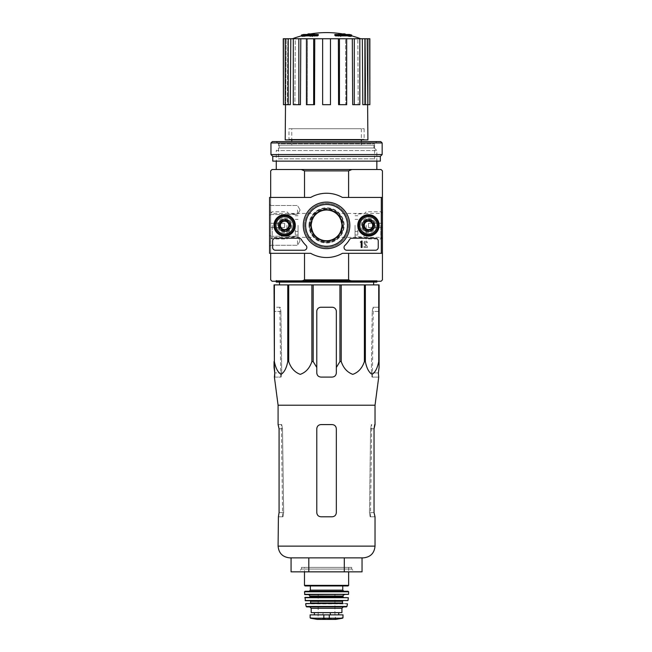 <?xml version="1.0" encoding="UTF-8"?>
<svg xmlns="http://www.w3.org/2000/svg" width="652" height="652" viewBox="0 0 652 652"><rect width="100%" height="100%" fill="white"/><g stroke="black" fill="none" stroke-linecap="round" stroke-linejoin="round"><path stroke-width="0.49" stroke-dasharray="3.26 2.44" d="M278.086 405.218L375.03 405.218M378.722 377.092L378.364 372.903L371.379 372.903L372.219 311.436L371.379 372.903L372.031 377.092L371.379 372.903L378.364 372.903M274.696 377.092L281.085 377.092L281.737 372.903L280.898 311.436L281.737 372.903L281.085 377.092L274.394 377.092M379.089 361.575L379.089 284.891L274.036 284.891L274.378 361.575C275.674 368.16 277.907 372.414 281.085 374.354C284.264 372.349 286.489 368.087 287.76 361.575L288.714 361.575C290.947 368.16 294.818 372.414 300.327 374.354C305.829 372.349 309.676 368.087 311.876 361.575L313.18 361.575L316.782 367.475L316.782 311.436A4.189 4.189 0 0 1 320.971 307.247C318.437 307.483 317.035 308.885 316.782 311.436L316.782 372.903C317.035 375.454 318.437 376.856 320.971 377.092C318.429 376.848 317.035 375.446 316.782 372.903C317.035 375.462 318.437 376.856 320.971 377.092L332.145 377.092C334.68 376.856 336.082 375.462 336.334 372.903C336.09 375.446 334.688 376.848 332.145 377.092C334.688 376.856 336.082 375.454 336.334 372.903L336.334 311.436C336.082 308.885 334.688 307.491 332.145 307.247A4.189 4.189 0 0 1 336.334 311.436L336.334 367.475L339.937 361.575L341.24 361.575C343.474 368.16 347.345 372.414 352.854 374.354C358.355 372.349 362.202 368.087 364.403 361.575L365.356 361.575C366.652 368.16 368.885 372.414 372.064 374.354C375.242 372.349 377.467 368.087 378.739 361.575L379.089 311.436L372.219 311.436L372.977 307.247L372.219 311.436L379.089 311.436M379.089 307.247L372.977 307.247L379.089 307.247M280.14 307.247L274.036 307.247L274.036 311.436L274.036 307.247L280.14 307.247L280.898 311.436L280.14 307.247M279.504 284.891L373.612 284.891L279.504 284.891M316.782 367.475L316.782 311.436C317.035 308.885 318.429 307.491 320.971 307.247L332.145 307.247C334.68 307.483 336.082 308.885 336.334 311.436L336.334 367.475M320.971 307.247L332.145 307.247L320.971 307.247M274.378 284.891L274.378 361.575M287.76 284.891L287.76 361.575M288.714 284.891L288.714 361.575M311.876 284.891L311.876 361.575M313.18 284.891L313.18 361.575M339.937 284.891L339.937 361.575M341.24 284.891L341.24 361.575M364.403 284.891L364.403 361.575M365.356 284.891L365.356 361.575M378.739 284.891L378.739 361.575M275.568 281.265L377.549 281.265L275.568 281.265L276.269 280.564L376.848 280.564L276.269 280.564L276.269 281.265M311.191 225.38A15.363 15.363 0 0 1 334.24 212.079A15.363 15.363 0 0 1 334.24 238.689A15.363 15.363 0 0 1 311.191 225.38C312.773 218.021 314.68 214.027 316.921 213.416C314.68 214.035 312.773 218.029 311.191 225.38A15.363 15.363 0 0 1 334.24 212.079A15.363 15.363 0 0 1 334.24 238.689A15.363 15.363 0 0 1 311.191 225.38C312.773 232.756 314.688 236.741 316.921 237.352C314.68 236.733 312.773 232.748 311.191 225.38A15.363 15.363 0 0 1 334.24 212.079A15.363 15.363 0 0 1 334.24 238.689A15.363 15.363 0 0 1 311.191 225.38M341.925 225.38C340.344 232.748 338.437 236.733 336.196 237.352C338.429 236.733 340.336 232.756 341.925 225.429C340.352 218.037 338.445 214.027 336.196 213.416C338.437 214.027 340.344 218.021 341.925 225.38M301.411 35.053L305.323 35.053A96.309 94.842 90 0 0 301.835 35.819A93.815 54.475 -90 0 1 303.685 35.738A95.885 94.434 -90 0 1 308.983 34.76A96.716 16.797 90 0 1 309.904 33.839M301.411 35.884L305.323 35.884L305.323 35.053M307.394 35.322L307.394 34.483L303.645 34.483L303.645 35.322L307.394 35.322A96.349 16.732 -90 0 1 308.086 34.752L308.086 34.36M318.29 35.322L303.645 35.322A97.792 97.792 0 0 1 307.459 34.483M305.323 35.884A96.309 94.842 90 0 0 301.835 36.659A93.815 54.475 -90 0 1 303.685 36.577A95.885 94.434 -90 0 1 308.983 35.599A96.716 16.797 90 0 1 309.904 34.678L309.904 34.026M309.904 34.678A95.714 55.583 90 0 0 308.086 34.752M308.983 35.599L308.983 34.76M303.685 36.577L303.685 35.738M301.835 36.659L301.835 35.819M345.723 35.322L349.472 35.322L349.472 34.483L345.723 34.483L345.723 35.322A96.349 16.732 90 0 0 345.03 34.752A95.714 55.583 -90 0 0 343.213 34.678A96.716 16.797 -90 0 1 344.134 35.599A95.885 94.434 90 0 1 349.431 36.577A93.815 54.475 90 0 1 351.281 36.659A96.309 94.842 -90 0 0 347.793 35.884L347.793 35.053L351.705 35.053M347.793 35.884L351.705 35.884M351.281 36.659L351.281 35.819A96.309 94.842 -90 0 0 347.793 35.053M349.431 36.577L349.431 35.738A93.815 54.475 90 0 1 351.281 35.819M344.134 35.599L344.134 34.76A95.885 94.434 90 0 1 349.431 35.738M343.213 34.678L343.213 34.026M343.213 33.839A96.716 16.797 -90 0 1 344.134 34.76M345.658 34.483A97.792 97.792 0 0 1 349.472 35.322L334.826 35.322M340.809 35.159A96.292 96.292 0 0 0 338.575 34.849L338.575 36.365A94.793 94.793 0 0 1 340.809 36.675L340.809 34.32A96.292 96.292 0 0 0 338.575 34.01L338.575 35.526A94.793 94.793 0 0 1 340.809 35.836L340.809 34.32M338.575 34.849L338.575 34.01M340.809 36.675L340.809 35.836M338.575 36.365L338.575 35.526M314.541 34.849A96.292 96.292 0 0 0 312.308 35.159L312.308 35.615A95.844 95.844 0 0 0 309.936 35.999L309.936 36.488A95.363 95.363 0 0 1 312.308 36.096L312.308 36.675A94.793 94.793 0 0 1 314.541 36.365L314.541 35.787A95.363 95.363 0 0 1 316.921 35.518L316.921 35.037A95.844 95.844 0 0 0 314.541 35.306L314.541 34.01A96.292 96.292 0 0 0 312.308 34.32L312.308 34.776A95.844 95.844 0 0 0 309.936 35.159L309.936 35.648A95.363 95.363 0 0 1 312.308 35.257L312.308 35.836A94.793 94.793 0 0 1 314.541 35.526L314.541 34.947A95.363 95.363 0 0 1 316.921 34.678L316.921 34.197A95.844 95.844 0 0 0 314.541 34.466L314.541 34.01M312.308 35.159L312.308 34.32M314.541 35.306L314.541 34.466M316.921 35.037L316.921 34.197M316.921 35.518L316.921 34.678M314.541 35.787L314.541 34.947M314.541 36.365L314.541 35.526M312.308 36.675L312.308 35.836M312.308 36.096L312.308 35.257M309.936 36.488L309.936 35.648M309.936 35.999L309.936 35.159M312.308 35.615L312.308 34.776M291.77 145.2L361.347 145.2L291.77 145.2L291.77 141.565M291.77 128.713L361.347 128.713L291.77 128.713L291.77 139.887M361.2 225.38A7.262 7.262 0 0 1 372.096 219.088A7.262 7.262 0 0 1 372.096 231.672A7.262 7.262 0 0 1 361.2 225.38A7.262 7.262 0 0 1 372.096 219.088A7.262 7.262 0 0 1 372.096 231.672A7.262 7.262 0 0 1 361.2 225.38M277.385 225.38A7.262 7.262 0 0 1 288.282 219.088A7.262 7.262 0 0 1 288.282 231.672A7.262 7.262 0 0 1 277.385 225.38A7.262 7.262 0 0 1 288.282 219.088A7.262 7.262 0 0 1 288.282 231.672A7.262 7.262 0 0 1 277.385 225.38M351.86 169.504L301.257 169.504L304.517 170.897L348.6 170.897L351.86 169.504L381.045 169.504L382.439 170.897L382.439 253.326L348.6 253.326L382.439 253.326L382.439 279.863L381.045 281.265L351.86 281.265L348.6 279.863L348.6 253.326L381.322 253.326L381.322 197.442L342.422 197.442A32.127 32.127 0 0 0 310.694 197.442L269.561 197.442L269.561 253.326L310.694 253.326A32.127 32.127 0 0 0 342.422 253.326L381.322 253.326L381.322 197.442L342.422 197.442A32.127 32.127 0 0 0 310.694 197.442L269.561 197.442L269.561 253.326L310.694 253.326A32.127 32.127 0 0 0 342.422 253.326L381.322 253.326L342.422 253.326A32.127 32.127 0 0 1 310.694 253.326L269.561 253.326L269.561 197.442L310.694 197.442A32.127 32.127 0 0 1 342.422 197.442L381.322 197.442L381.322 253.326M348.6 170.897L348.6 197.442L381.322 197.442M270.678 197.442L304.517 197.442L270.678 197.442L270.678 253.326L304.517 253.326L270.678 253.326L270.678 197.442L304.517 197.442L270.678 197.442L270.678 170.897L272.08 169.504L301.257 169.504M351.86 281.265L272.08 281.265L270.678 279.863L270.678 253.326L304.517 253.326L270.678 253.326M348.6 279.863L304.517 279.863L301.257 281.265M304.484 225.38A22.07 22.07 0 0 1 337.597 206.268A22.07 22.07 0 0 1 337.597 244.5A22.07 22.07 0 0 1 304.484 225.38A22.07 22.07 0 0 1 337.597 206.268A22.07 22.07 0 0 1 337.597 244.5A22.07 22.07 0 0 1 304.484 225.38M304.517 279.863L304.517 253.326M304.517 170.897L304.517 197.442M382.439 197.442L348.6 197.442M382.439 225.38L382.439 238.974L382.439 225.38M270.678 225.38L270.678 238.974L270.678 225.38M276.269 169.504L376.848 169.504L276.269 169.504M382.439 253.326L348.6 253.326M280.124 225.38A4.531 4.531 0 0 1 286.913 221.46A4.531 4.531 0 0 1 286.913 229.308A4.531 4.531 0 0 1 280.124 225.38A4.531 4.531 0 0 1 286.913 221.46A4.531 4.531 0 0 1 286.913 229.308A4.531 4.531 0 0 1 280.124 225.38A4.531 4.531 0 0 1 286.913 221.46A4.531 4.531 0 0 1 286.913 229.308A4.531 4.531 0 0 1 280.124 225.38A4.531 4.531 0 0 1 284.647 220.857A4.531 4.531 0 0 1 289.178 225.38A4.531 4.531 0 0 1 284.647 229.911A4.531 4.531 0 0 1 280.124 225.38M363.938 225.38A4.531 4.531 0 0 1 370.735 221.46A4.531 4.531 0 0 1 370.735 229.308A4.531 4.531 0 0 1 363.938 225.38A4.531 4.531 0 0 1 370.735 221.46A4.531 4.531 0 0 1 370.735 229.308A4.531 4.531 0 0 1 363.938 225.38A4.531 4.531 0 0 1 370.735 221.46A4.531 4.531 0 0 1 370.735 229.308A4.531 4.531 0 0 1 363.938 225.38A4.531 4.531 0 0 1 368.47 220.857A4.531 4.531 0 0 1 373.001 225.38A4.531 4.531 0 0 1 368.47 229.911A4.531 4.531 0 0 1 363.938 225.38M309.513 225.38A17.042 17.042 0 0 1 335.079 210.62A17.042 17.042 0 0 1 335.079 240.14A17.042 17.042 0 0 1 309.513 225.38A17.042 17.042 0 0 1 335.079 210.62A17.042 17.042 0 0 1 335.079 240.14A17.042 17.042 0 0 1 309.513 225.38A17.042 17.042 0 0 1 335.079 210.62A17.042 17.042 0 0 1 335.079 240.14A17.042 17.042 0 0 1 309.513 225.38A17.042 17.042 0 0 1 335.079 210.62A17.042 17.042 0 0 1 335.079 240.14A17.042 17.042 0 0 1 309.513 225.38A17.042 17.042 0 0 1 335.079 210.62A17.042 17.042 0 0 1 335.079 240.14A17.042 17.042 0 0 1 309.513 225.38M278.836 147.988L374.281 147.988L278.836 147.988L276.269 150.563L376.848 150.563L276.269 150.563L276.269 161.125L376.848 161.125L276.269 161.125L278.534 158.852L374.582 158.852L278.534 158.852L278.534 143.831L374.582 143.831L278.534 143.831L276.269 141.565L376.848 141.565L276.269 141.565M279.203 145.2L373.914 145.2L279.203 145.2L279.203 147.988L373.914 147.988L279.203 147.988M326.562 38.745L292.438 38.745L326.562 38.745M346.677 38.745L338.38 38.745L338.584 104.687L345.813 104.687L345.601 38.745L345.813 104.687L346.677 104.687L346.677 38.745L352.308 38.745L352.691 104.687L358.225 104.687L352.691 104.687L354.289 104.687L354.289 38.745L352.308 38.745M354.289 104.687L359.822 104.687L358.225 104.687L357.834 38.745L358.225 104.687L359.822 104.687L359.822 38.745L362.316 38.745L362.822 104.687L365.813 104.687L362.822 104.687L364.908 104.687L364.908 38.745L362.316 38.745M369.863 38.745L364.908 38.745M359.822 38.745L354.289 38.745M330.474 38.745L322.65 38.745L322.65 104.687L330.474 104.687L330.474 38.745L330.474 104.687L330.474 38.745L338.38 38.745M314.745 38.745L306.44 38.745L307.516 38.745L307.304 104.687L314.533 104.687L314.745 38.745L322.65 38.745L322.65 104.687L322.65 38.745M300.808 38.745L293.294 38.745L295.283 38.745L294.891 104.687L300.425 104.687L300.808 38.745L307.516 38.745L306.44 38.745L307.516 38.745L307.304 104.687L306.44 104.687L306.44 38.745M290.8 38.745L285.217 38.745L287.809 38.745L287.304 104.687L290.295 104.687L290.8 38.745L295.283 38.745L293.294 38.745L295.283 38.745L294.891 104.687L293.294 104.687L293.294 38.745M288.208 38.745L288.208 104.687L290.295 104.687L287.304 104.687L287.809 38.745L283.253 38.745M285.209 139.887L367.907 139.887M288.208 104.687L285.217 104.687L287.304 104.687L285.217 104.687L285.69 104.687L286.236 38.745L285.69 104.687L283.433 104.687L283.433 38.745M298.828 104.687L293.294 104.687L298.828 104.687L298.828 38.745M313.669 104.687L306.44 104.687L313.669 104.687L313.669 38.745M330.474 104.687L322.65 104.687L330.474 104.687M339.447 104.687L346.677 104.687L338.584 104.687L339.447 104.687L339.447 38.745M365.813 104.687L365.307 38.745L365.813 104.687L367.899 104.687L365.813 104.687M366.88 38.745L367.614 104.687L366.88 38.745M288.42 139.887L364.696 139.887L288.42 139.887L288.983 139.332L364.134 139.332L288.983 139.332L288.983 128.713L364.134 128.713L288.983 128.713M369.863 104.687L369.692 38.745M369.692 104.687L367.435 104.687L367.899 104.687L367.899 38.745M285.217 104.687L285.217 38.745M367.899 104.687L364.908 104.687M380.817 225.38L380.817 238.974L380.817 225.38M272.3 225.38L272.3 238.974L272.3 225.38M279.472 282.104L373.645 282.104L279.472 282.104M276.269 282.104L376.848 282.104M298.616 571.837L354.501 571.837L298.616 571.837L301.411 569.041L351.705 569.041L301.411 569.041L301.411 567.403L351.705 567.403L301.411 567.403M362.047 571.837L291.069 571.837M291.069 557.867L308.812 557.867L291.069 557.867M308.812 571.837L308.812 557.867L344.305 557.867L308.812 557.867M344.305 571.837L344.305 557.867L362.047 557.867L344.305 557.867M289.822 557.867L363.303 557.867M378.429 377.092L372.031 377.092L378.429 377.092M336.334 428.788L336.334 512.602C336.082 515.153 334.68 516.555 332.145 516.791L320.971 516.791C318.437 516.555 317.035 515.161 316.782 512.602L316.782 428.788C317.035 426.229 318.429 424.835 320.971 424.591L332.145 424.591C334.68 424.835 336.082 426.229 336.334 428.788L336.334 512.602C336.082 515.153 334.688 516.555 332.145 516.791C334.68 516.555 336.082 515.161 336.334 512.602L336.334 428.788C336.082 426.229 334.688 424.835 332.145 424.591L320.971 424.591C318.437 424.835 317.035 426.229 316.782 428.788C317.035 426.229 318.429 424.835 320.971 424.591L332.145 424.591C334.68 424.835 336.082 426.229 336.334 428.788M320.971 516.791L332.145 516.791L320.971 516.791C318.437 516.555 317.035 515.153 316.782 512.602C317.035 515.153 318.437 516.555 320.971 516.791M278.086 424.591L281.721 424.591L282.503 428.788L283.653 512.602L282.503 428.788L281.721 424.591L278.404 424.591L279.08 428.788L279.08 512.602L283.653 512.602L282.968 516.791L278.086 516.791M279.08 512.602L283.653 512.602L282.968 516.791L278.404 516.791M375.03 516.791L370.149 516.791L369.464 512.602L370.149 516.791L374.713 516.791L374.036 512.602L369.464 512.602L370.613 428.788L371.395 424.591L370.613 428.788L369.464 512.602L374.036 512.602L374.036 428.788L370.613 428.788L374.036 428.788M316.782 428.788L316.782 512.602L316.782 428.788M269.561 210.017L269.561 215.608L269.561 210.017M269.561 240.751L269.561 246.342L269.561 240.751M310.637 225.38A15.925 15.925 0 0 0 334.525 239.178A15.925 15.925 0 0 0 334.525 211.59A15.925 15.925 0 0 0 310.637 225.38A15.925 15.925 0 0 0 334.525 239.178A15.925 15.925 0 0 0 334.525 211.59A15.925 15.925 0 0 0 310.637 225.38M362.072 225.38A6.398 6.398 0 0 0 371.664 230.922A6.398 6.398 0 0 0 371.664 219.846A6.398 6.398 0 0 0 362.072 225.38A6.398 6.398 0 0 1 371.664 219.846A6.398 6.398 0 0 1 371.664 230.922A6.398 6.398 0 0 1 362.072 225.38M278.249 225.38A6.398 6.398 0 0 0 287.85 230.922A6.398 6.398 0 0 0 287.85 219.846A6.398 6.398 0 0 0 278.249 225.38A6.398 6.398 0 0 1 287.85 219.846A6.398 6.398 0 0 1 287.85 230.922A6.398 6.398 0 0 1 278.249 225.38M378.25 241.028L378.25 247.458L378.25 241.028A2.795 2.795 0 0 0 375.454 238.233L351.893 238.233L375.454 238.233A2.795 2.795 0 0 1 378.25 241.028A2.795 2.795 0 0 0 375.454 238.233L351.893 238.233A2.795 2.795 0 0 0 349.488 239.61A27.938 27.938 0 0 1 344.884 245.445A27.938 27.938 0 0 0 349.488 239.61A2.795 2.795 0 0 1 351.893 238.233A2.795 2.795 0 0 0 349.488 239.61A27.938 27.938 0 0 1 344.884 245.445A2.795 2.795 0 0 0 346.831 250.246L375.454 250.246L346.831 250.246A2.795 2.795 0 0 1 344.884 245.445A2.795 2.795 0 0 0 346.831 250.246L375.454 250.246A2.795 2.795 0 0 0 378.25 247.458A2.795 2.795 0 0 1 375.454 250.246A2.795 2.795 0 0 0 378.25 247.458L378.25 241.028M304.052 250.246L275.429 250.246L304.052 250.246A2.795 2.795 0 0 0 306 245.445A27.938 27.938 0 0 1 301.395 239.61A27.938 27.938 0 0 0 306 245.445A2.795 2.795 0 0 1 304.052 250.246A2.795 2.795 0 0 0 306 245.445A27.938 27.938 0 0 1 301.395 239.61A2.795 2.795 0 0 0 298.991 238.233L275.429 238.233L298.991 238.233A2.795 2.795 0 0 1 301.395 239.61A2.795 2.795 0 0 0 298.991 238.233L275.429 238.233A2.795 2.795 0 0 0 272.634 241.028L272.634 247.458L272.634 241.028A2.795 2.795 0 0 1 275.429 238.233A2.795 2.795 0 0 0 272.634 241.028L272.634 247.458A2.795 2.795 0 0 0 275.429 250.246A2.795 2.795 0 0 1 272.634 247.458A2.795 2.795 0 0 0 275.429 250.246L304.052 250.246M303.286 225.38A23.276 23.276 0 0 0 338.201 245.543A23.276 23.276 0 0 0 338.201 205.225A23.276 23.276 0 0 0 303.286 225.38A23.276 23.276 0 0 0 338.201 245.543A23.276 23.276 0 0 0 338.201 205.225A23.276 23.276 0 0 0 303.286 225.38M357.793 225.38A10.676 10.676 0 0 0 373.808 234.63A10.676 10.676 0 0 0 373.808 216.138A10.676 10.676 0 0 0 357.793 225.38M273.97 225.38A10.676 10.676 0 0 0 289.985 234.63A10.676 10.676 0 0 0 289.985 216.138A10.676 10.676 0 0 0 273.97 225.38M274.313 225.38A10.334 10.334 0 0 0 289.822 234.337A10.334 10.334 0 0 0 289.822 216.431A10.334 10.334 0 0 0 274.313 225.38M278.64 225.38A6.007 6.007 0 0 0 287.654 230.588A6.007 6.007 0 0 0 287.654 220.18A6.007 6.007 0 0 0 278.64 225.38A6.007 6.007 0 0 1 287.654 220.18A6.007 6.007 0 0 1 287.654 230.588A6.007 6.007 0 0 1 278.64 225.38M358.127 225.38A10.334 10.334 0 0 0 373.637 234.337A10.334 10.334 0 0 0 373.637 216.431A10.334 10.334 0 0 0 358.127 225.38M362.463 225.38A6.007 6.007 0 0 0 371.469 230.588A6.007 6.007 0 0 0 371.469 220.18A6.007 6.007 0 0 0 362.463 225.38A6.007 6.007 0 0 1 371.469 220.18A6.007 6.007 0 0 1 371.469 230.588A6.007 6.007 0 0 1 362.463 225.38M305.674 225.38A20.888 20.888 0 0 0 337.002 243.473A20.888 20.888 0 0 0 337.002 207.295A20.888 20.888 0 0 0 305.674 225.38A20.888 20.888 0 0 0 337.002 243.473A20.888 20.888 0 0 0 337.002 207.295A20.888 20.888 0 0 0 305.674 225.38A20.888 20.888 0 0 1 337.002 207.295A20.888 20.888 0 0 1 337.002 243.473A20.888 20.888 0 0 1 305.674 225.38M367.394 247.458L367.394 246.619L367.394 247.458L363.995 247.458L367.394 247.458M363.995 246.619L363.995 247.458L363.995 246.619L366.375 246.619L363.995 246.619M364.223 243.546L366.375 246.619L364.223 243.546A1.679 1.679 0 0 1 365.242 241.085A1.679 1.679 0 0 1 367.353 242.707A1.679 1.679 0 0 0 365.242 241.085A1.679 1.679 0 0 0 364.223 243.546M366.514 242.707L367.353 242.707L366.514 242.707A0.839 0.839 0 0 0 365.47 241.892A0.839 0.839 0 0 0 364.933 243.098L367.394 246.619L364.933 243.098A0.839 0.839 0 0 1 365.47 241.892A0.839 0.839 0 0 1 366.514 242.707M297.499 240.751L297.499 245.282L297.499 240.751M270.621 240.751L270.621 245.282L270.621 240.751M297.499 210.017L297.499 214.549L297.499 210.017M270.621 210.017L270.621 214.549L270.621 210.017M364.281 227.801L368.47 230.221L372.659 227.801L372.659 222.968L368.47 220.547L364.281 222.968L364.281 227.801A4.841 4.841 0 0 0 372.659 227.801A4.841 4.841 0 0 0 368.47 220.547A4.841 4.841 0 0 0 364.281 227.801L364.281 222.968L368.47 220.547L372.659 222.968L372.659 227.801L370.564 229.015A4.189 4.189 0 0 0 370.564 221.753A4.189 4.189 0 0 0 364.281 225.38A4.189 4.189 0 0 0 366.375 229.015L364.281 227.801M359.806 225.38A8.663 8.663 0 0 0 372.797 232.886A8.663 8.663 0 0 0 372.797 217.882A8.663 8.663 0 0 0 359.806 225.38M358.69 225.38A9.78 9.78 0 0 0 373.36 233.856A9.78 9.78 0 0 0 373.36 216.912A9.78 9.78 0 0 0 358.69 225.38A9.78 9.78 0 0 0 373.36 233.856A9.78 9.78 0 0 0 373.36 216.912A9.78 9.78 0 0 0 358.69 225.38A9.78 9.78 0 0 1 373.36 216.912A9.78 9.78 0 0 1 373.36 233.856A9.78 9.78 0 0 1 358.69 225.38M358.967 225.38A9.503 9.503 0 0 0 373.221 233.612A9.503 9.503 0 0 0 373.221 217.157A9.503 9.503 0 0 0 358.967 225.38A9.503 9.503 0 0 1 373.221 217.157A9.503 9.503 0 0 1 373.221 233.612A9.503 9.503 0 0 1 358.967 225.38M362.74 225.38A5.729 5.729 0 0 0 371.33 230.343A5.729 5.729 0 0 0 371.33 220.425A5.729 5.729 0 0 0 362.74 225.38A5.729 5.729 0 0 1 371.33 220.425A5.729 5.729 0 0 1 371.33 230.343A5.729 5.729 0 0 1 362.74 225.38M362.879 225.38A5.591 5.591 0 0 0 371.265 230.221A5.591 5.591 0 0 0 371.265 220.547A5.591 5.591 0 0 0 362.879 225.38A5.591 5.591 0 0 0 371.265 230.221A5.591 5.591 0 0 0 371.265 220.547A5.591 5.591 0 0 0 362.879 225.38A5.591 5.591 0 0 1 371.265 220.547A5.591 5.591 0 0 1 371.265 230.221A5.591 5.591 0 0 1 362.879 225.38A5.591 5.591 0 0 1 371.265 220.547A5.591 5.591 0 0 1 371.265 230.221A5.591 5.591 0 0 1 362.879 225.38M364.077 225.38A4.385 4.385 0 0 0 370.662 229.186A4.385 4.385 0 0 0 370.662 221.582A4.385 4.385 0 0 0 364.077 225.38A4.385 4.385 0 0 1 370.662 221.582A4.385 4.385 0 0 1 370.662 229.186A4.385 4.385 0 0 1 364.077 225.38L364.044 236.839L364.044 225.38M366.375 229.015A4.189 4.189 0 0 0 370.564 229.015L368.47 230.221L366.375 229.015M280.458 227.801L284.647 230.221L288.844 227.801L288.844 222.968L284.647 220.547L280.458 222.968L280.458 227.801A4.841 4.841 0 0 0 288.844 227.801A4.841 4.841 0 0 0 284.647 220.547A4.841 4.841 0 0 0 280.458 227.801L280.458 222.968L284.647 220.547L288.844 222.968L288.844 227.801L286.741 229.015A4.189 4.189 0 0 0 286.741 221.753A4.189 4.189 0 0 0 280.458 225.38A4.189 4.189 0 0 0 282.552 229.015L280.458 227.801M275.992 225.38A8.663 8.663 0 0 0 288.983 232.886A8.663 8.663 0 0 0 288.983 217.882A8.663 8.663 0 0 0 275.992 225.38M274.867 225.38A9.78 9.78 0 0 0 289.537 233.856A9.78 9.78 0 0 0 289.537 216.912A9.78 9.78 0 0 0 274.867 225.38A9.78 9.78 0 0 0 289.537 233.856A9.78 9.78 0 0 0 289.537 216.912A9.78 9.78 0 0 0 274.867 225.38A9.78 9.78 0 0 1 289.537 216.912A9.78 9.78 0 0 1 289.537 233.856A9.78 9.78 0 0 1 274.867 225.38M275.152 225.38A9.503 9.503 0 0 0 289.398 233.612A9.503 9.503 0 0 0 289.398 217.157A9.503 9.503 0 0 0 275.152 225.38A9.503 9.503 0 0 1 289.398 217.157A9.503 9.503 0 0 1 289.398 233.612A9.503 9.503 0 0 1 275.152 225.38M278.926 225.38A5.729 5.729 0 0 0 287.516 230.343A5.729 5.729 0 0 0 287.516 220.425A5.729 5.729 0 0 0 278.926 225.38A5.729 5.729 0 0 1 287.516 220.425A5.729 5.729 0 0 1 287.516 230.343A5.729 5.729 0 0 1 278.926 225.38M279.064 225.38A5.591 5.591 0 0 0 287.442 230.221A5.591 5.591 0 0 0 287.442 220.547A5.591 5.591 0 0 0 279.064 225.38A5.591 5.591 0 0 0 287.442 230.221A5.591 5.591 0 0 0 287.442 220.547A5.591 5.591 0 0 0 279.064 225.38A5.591 5.591 0 0 1 287.442 220.547A5.591 5.591 0 0 1 287.442 230.221A5.591 5.591 0 0 1 279.064 225.38A5.591 5.591 0 0 1 287.442 220.547A5.591 5.591 0 0 1 287.442 230.221A5.591 5.591 0 0 1 279.064 225.38M280.262 225.38A4.385 4.385 0 0 0 286.839 229.186A4.385 4.385 0 0 0 286.839 221.582A4.385 4.385 0 0 0 280.262 225.38A4.385 4.385 0 0 1 286.839 221.582A4.385 4.385 0 0 1 286.839 229.186A4.385 4.385 0 0 1 280.262 225.38M282.552 229.015A4.189 4.189 0 0 0 286.741 229.015L284.647 230.221L282.552 229.015M304.623 225.38A21.932 21.932 0 0 1 337.524 206.391A21.932 21.932 0 0 1 337.524 244.378A21.932 21.932 0 0 1 304.623 225.38A21.932 21.932 0 0 1 337.524 206.391A21.932 21.932 0 0 1 337.524 244.378A21.932 21.932 0 0 1 304.623 225.38M361.2 241.028L362.039 241.028L362.039 247.458L361.2 247.458L361.2 242.12L360.369 242.145L360.784 241.729A0.416 0.416 0 0 0 361.2 241.305L361.2 241.028M272.357 141.565L380.76 141.565M270.955 142.959L382.162 142.959M270.955 154.557L382.162 154.557M272.772 156.374L380.344 156.374M272.772 161.125L380.344 161.125M270.678 227.483L270.678 223.286L270.678 227.483L284.647 227.483L284.647 223.286L270.678 223.286L284.647 223.286L284.647 227.483L270.678 227.483M286.937 225.38L286.937 238.974L286.937 225.38M289.072 225.38L289.072 236.839L289.072 225.38M298.062 225.38L298.062 236.839L298.062 225.38M295.266 225.38L295.266 235.022L295.266 225.38M382.439 223.286L382.439 227.483L382.439 223.286L368.47 223.286L368.47 227.483L382.439 227.483L368.47 227.483L368.47 223.286L382.439 223.286M366.179 225.38L366.179 238.974L366.179 225.38M355.055 225.38L355.055 236.839L355.055 225.38M357.85 225.38L357.85 235.022L357.85 225.38M310.148 617.786L323.832 618.569L342.626 618.202M310.148 614.86L342.976 614.86M322.593 612.627L338.738 612.627L322.593 612.627L322.593 614.86L338.738 614.86L322.593 614.86M311.191 612.627L341.925 612.627M304.484 567.403L348.633 567.403L304.484 567.403L304.484 571.837M305.046 585.944L310.352 585.944M305.046 591.25L348.07 591.25M304.834 594.608L348.282 594.608M308.681 594.608L344.443 594.608L308.681 594.608M309.513 597.403L348.054 597.403M305.38 600.753L347.736 600.753M310.075 600.753L343.042 600.753L310.075 600.753M347.206 603.548L343.042 603.548M306.709 606.898L346.408 606.898M309.798 606.898L343.319 606.898L309.798 606.898M318.176 594.322L334.941 594.322L318.176 594.322L318.176 614.999L334.941 614.999L318.176 614.999L317.752 619.025L335.364 619.025L317.263 619.392L335.853 619.392M280.898 311.436L274.036 311.436L280.898 311.436M281.737 372.903L274.761 372.903L281.737 372.903M310.075 225.38A16.487 16.487 0 0 1 334.802 211.109A16.487 16.487 0 0 1 334.802 239.659A16.487 16.487 0 0 1 310.075 225.38M308.958 225.38A17.604 17.604 0 0 1 335.356 210.14A17.604 17.604 0 0 1 335.356 240.629A17.604 17.604 0 0 1 308.958 225.38M278.086 546.131L375.03 546.131M282.503 428.788L279.08 428.788L282.503 428.788M323.832 618.569L323.832 614.86M329.284 618.569L329.284 614.86M304.484 585.382L348.633 585.382M310.352 590.133L342.765 590.133M304.492 591.812L348.633 591.812M304.557 594.339L348.559 594.339M310.075 596.001L343.042 596.001M310.075 596.841L343.042 596.841M304.786 597.705L348.331 597.705M305.103 600.508L348.013 600.508M310.637 601.307L342.487 601.307M310.637 602.986L342.487 602.986M305.633 603.874L347.483 603.874M306.163 606.458L346.954 606.458M311.191 608.3L341.925 608.3M330.523 614.86L330.523 612.627M330.067 614.86L330.067 612.627M323.05 614.86L323.05 612.627M310.491 618.202L312.21 618.202M376.848 281.265L376.848 280.564L377.549 281.265M361.347 128.713L361.347 139.887M361.347 141.565L361.347 145.2M374.281 147.988L376.848 150.563L376.848 161.125L374.582 158.852L374.582 143.831L376.848 141.565M373.914 145.2L373.914 147.988M364.134 128.713L364.134 139.332L364.696 139.887M336.204 237.352L380.817 237.352L382.439 238.974M336.204 213.416L380.817 213.416L382.439 211.794M316.921 213.416L272.3 213.416L270.678 211.794M316.921 237.352L272.3 237.352L270.678 238.974M280.743 377.092L279.806 307.247M372.373 377.092L373.311 307.247M282.609 516.791L281.379 424.591M370.507 516.791L371.738 424.591M351.705 567.403L351.705 569.041L354.501 571.837M300.116 240.751L297.499 236.22L270.621 236.22L269.561 235.16L270.621 236.22L297.499 236.22L300.116 240.751L297.499 245.282L270.621 245.282L269.561 246.342L270.621 245.282L297.499 245.282L300.116 240.751M300.116 210.017L297.499 205.486L270.621 205.486L269.561 204.426L270.621 205.486L297.499 205.486L300.116 210.017L297.499 214.549L270.621 214.549L269.561 215.608L270.621 214.549L297.499 214.549L300.116 210.017M270.678 237.352L272.3 238.974L286.937 238.974L289.072 236.839L298.062 236.839M270.678 213.416L272.3 211.794L286.937 211.794L289.072 213.929L298.062 213.929M295.266 235.022L298.062 235.022M295.266 215.747L298.062 215.747M295.266 231.387L298.062 231.387M295.266 219.374L298.062 219.374M382.439 213.416L380.817 211.794L366.179 211.794L364.044 213.929L355.055 213.929M382.439 237.352L380.817 238.974L366.179 238.974L364.044 236.839L355.055 236.839M357.85 215.747L355.055 215.747M357.85 235.022L355.055 235.022M357.85 219.374L355.055 219.374M357.85 231.387L355.055 231.387M348.633 567.403L348.633 571.837M334.941 594.322L334.941 614.999L335.78 619.4"/><path stroke-width="0.98" d="M274.378 284.891L274.378 361.575L274.036 284.891L379.089 284.891L379.089 367.475L378.364 372.903L378.722 377.092L375.03 405.218L278.086 405.218L278.086 424.591L279.08 428.788L279.08 512.602L278.404 516.791L279.08 512.602M379.089 361.575L378.739 361.575C377.443 368.16 375.21 372.414 372.031 374.354C368.853 372.349 366.628 368.087 365.356 361.575L364.403 361.575C362.17 368.16 358.298 372.414 352.789 374.354C347.288 372.349 343.441 368.087 341.24 361.575L339.937 361.575L336.334 367.475L336.334 372.903L336.334 311.436A4.189 4.189 0 0 0 332.145 307.247L320.971 307.247A4.189 4.189 0 0 0 316.782 311.436L316.782 372.903C317.027 375.446 318.429 376.848 320.971 377.092L332.145 377.092C334.688 376.848 336.09 375.446 336.334 372.903L336.334 367.475M313.18 284.891L313.18 361.575L316.782 367.475L316.782 372.903L316.782 367.475M313.18 361.575L311.876 361.575C309.643 368.16 305.772 372.414 300.262 374.354C294.769 372.349 290.914 368.087 288.714 361.575L287.76 361.575C286.464 368.16 284.231 372.414 281.053 374.354C277.874 372.349 275.649 368.087 274.378 361.575M274.036 367.475L274.036 361.575L274.761 372.903L274.036 367.475M274.696 377.092L274.761 372.903L274.394 377.092L278.086 405.218M378.364 372.903L379.089 367.475L379.089 311.436M311.876 284.891L311.876 361.575M339.937 284.891L339.937 361.575M341.24 284.891L341.24 361.575M288.714 284.891L288.714 361.575M287.76 284.891L287.76 361.575M378.739 284.891L378.739 361.575M365.356 284.891L365.356 361.575M364.403 284.891L364.403 361.575M317.565 35.053A97.784 31.834 90 0 1 318.29 34.483L318.29 35.322A97.784 31.834 90 0 0 317.565 35.884L317.565 35.053L301.411 35.053L301.411 35.884A97.792 97.792 0 0 0 292.438 38.745M317.565 35.884L301.411 35.884M318.29 34.483L303.645 34.483A97.792 97.792 0 0 0 301.411 35.053M308.086 34.36L308.086 33.912A96.349 16.732 -90 0 0 307.394 34.483M309.904 34.026L309.904 33.839A95.714 55.583 90 0 0 308.086 33.912M335.552 35.884L335.552 35.053A97.784 31.834 -90 0 0 334.826 34.483L334.826 35.322A97.784 31.834 -90 0 1 335.552 35.884L351.705 35.884L351.705 35.053L335.552 35.053M343.213 34.026L343.213 33.839A95.714 55.583 -90 0 1 345.03 33.912L345.03 34.36M345.723 34.483A96.349 16.732 90 0 0 345.03 33.912M351.705 35.053A97.792 97.792 0 0 0 349.472 34.483L334.826 34.483M291.77 139.887L291.77 141.565M348.6 253.326L348.6 279.863L304.517 279.863L304.517 253.326M381.322 253.326L382.439 253.326L382.439 197.442L381.322 197.442L381.322 253.326L342.422 253.326A32.127 32.127 0 0 1 310.694 253.326L269.561 253.326L269.561 197.442L310.694 197.442A32.127 32.127 0 0 1 342.422 197.442L381.322 197.442M382.439 197.442L382.439 170.897L381.045 169.504L351.86 169.504L348.6 170.897L348.6 197.442M348.6 170.897L304.517 170.897L304.517 197.442M348.6 279.863L351.86 281.265L301.257 281.265L304.517 279.863M270.678 253.326L270.678 279.863L272.08 281.265L301.257 281.265M351.86 281.265L381.045 281.265L382.439 279.863L382.439 253.326M351.86 169.504L272.08 169.504L270.678 170.897L270.678 197.442M304.517 170.897L301.257 169.504M276.269 161.125L276.269 169.504M338.38 38.745L339.447 38.745L339.447 104.687L338.584 104.687L338.38 38.745L314.745 38.745L314.533 104.687L313.669 104.687L313.669 38.745L314.745 38.745M339.447 38.745L369.863 38.745L369.863 104.687L369.692 38.745M283.433 38.745L283.433 104.687L283.253 38.745L290.8 38.745L290.295 104.687L288.208 104.687L288.208 38.745M293.294 38.745L298.828 38.745L298.828 104.687L293.294 104.687L293.294 38.745L290.8 38.745M298.828 38.745L300.808 38.745L300.425 104.687L298.828 104.687M313.669 104.687L306.44 104.687L306.44 38.745L300.808 38.745M306.44 38.745L313.669 38.745M367.614 104.687L367.907 139.887L285.209 139.887L285.503 104.687M364.908 38.745L364.908 104.687L362.822 104.687L362.316 38.745M354.289 38.745L354.289 104.687L352.691 104.687L352.308 38.745M364.908 104.687L369.692 104.687M367.899 104.687L367.899 38.745M354.289 104.687L359.822 104.687L359.822 38.745M339.447 104.687L346.677 104.687L346.677 38.745M330.474 38.745L330.474 104.687L322.65 104.687L322.65 38.745M283.433 104.687L285.217 104.687L285.217 38.745M285.217 104.687L288.208 104.687M279.504 284.891L279.472 282.104M376.848 281.265L376.848 282.104L276.269 282.104L276.269 280.564M291.069 557.867L291.069 571.837L362.047 571.837L362.047 557.867M308.812 571.837L308.812 557.867M344.305 571.837L344.305 557.867M375.03 405.218L375.03 424.591L374.036 428.788L374.036 512.602L375.03 516.791L375.03 546.131C374.338 553.255 370.426 557.167 363.303 557.867L289.822 557.867C282.691 557.167 278.779 553.255 278.086 546.131L278.404 516.791M336.334 428.788L336.334 512.602C336.082 515.153 334.68 516.555 332.145 516.791L320.971 516.791C318.429 516.555 317.035 515.153 316.782 512.602L316.782 428.788C317.035 426.229 318.437 424.835 320.971 424.591L332.145 424.591C334.688 424.835 336.082 426.229 336.334 428.788M374.036 428.788L374.713 424.591M273.97 225.38A10.676 10.676 0 0 1 289.985 216.138A10.676 10.676 0 0 1 289.985 234.63A10.676 10.676 0 0 1 273.97 225.38M357.793 225.38A10.676 10.676 0 0 1 373.808 216.138A10.676 10.676 0 0 1 373.808 234.63A10.676 10.676 0 0 1 357.793 225.38M303.286 225.38A23.276 23.276 0 0 1 338.201 205.225A23.276 23.276 0 0 1 338.201 245.543A23.276 23.276 0 0 1 303.286 225.38M375.454 238.233A2.795 2.795 0 0 1 378.25 241.028L378.25 247.458A2.795 2.795 0 0 1 375.454 250.246L346.831 250.246A2.795 2.795 0 0 1 344.884 245.445A27.938 27.938 0 0 0 349.488 239.61A2.795 2.795 0 0 1 351.893 238.233L375.454 238.233M298.991 238.233A2.795 2.795 0 0 1 301.395 239.61A27.938 27.938 0 0 0 306 245.445A2.795 2.795 0 0 1 304.052 250.246L275.429 250.246A2.795 2.795 0 0 1 272.634 247.458L272.634 241.028A2.795 2.795 0 0 1 275.429 238.233L298.991 238.233M274.313 225.38A10.334 10.334 0 0 1 289.822 216.431A10.334 10.334 0 0 1 289.822 234.337A10.334 10.334 0 0 1 274.313 225.38M358.127 225.38A10.334 10.334 0 0 1 373.637 216.431A10.334 10.334 0 0 1 373.637 234.337A10.334 10.334 0 0 1 358.127 225.38M305.674 225.38A20.888 20.888 0 0 1 337.002 207.295A20.888 20.888 0 0 1 337.002 243.473A20.888 20.888 0 0 1 305.674 225.38M311.191 225.38A15.363 15.363 0 0 1 334.24 212.079A15.363 15.363 0 0 1 334.24 238.689A15.363 15.363 0 0 1 311.191 225.38M362.039 241.028L361.2 241.305A0.416 0.416 0 0 1 360.784 241.729L360.369 242.145L361.2 242.12L361.2 247.458L362.039 247.458L362.039 241.028M364.281 222.968L368.47 220.547L372.659 222.968L372.659 227.801L368.47 230.221L364.281 227.801L364.281 222.968A4.841 4.841 0 0 1 372.659 222.968A4.841 4.841 0 0 1 368.47 230.221A4.841 4.841 0 0 1 364.281 222.968L364.281 227.801L368.47 230.221L372.659 227.801L372.659 222.968L370.564 221.753A4.189 4.189 0 0 1 370.564 229.015A4.189 4.189 0 0 1 364.281 225.38A4.189 4.189 0 0 1 366.375 221.753L364.281 222.968M359.806 225.38A8.663 8.663 0 0 1 372.797 217.882A8.663 8.663 0 0 1 372.797 232.886A8.663 8.663 0 0 1 359.806 225.38M358.69 225.38A9.78 9.78 0 0 1 373.36 216.912A9.78 9.78 0 0 1 373.36 233.856A9.78 9.78 0 0 1 358.69 225.38M366.375 221.753A4.189 4.189 0 0 1 370.564 221.753L368.47 220.547L366.375 221.753M280.458 222.968L284.647 220.547L288.844 222.968L288.844 227.801L284.647 230.221L280.458 227.801L280.458 222.968A4.841 4.841 0 0 1 288.844 222.968A4.841 4.841 0 0 1 284.647 230.221A4.841 4.841 0 0 1 280.458 222.968L280.458 227.801L284.647 230.221L288.844 227.801L288.844 222.968L286.741 221.753A4.189 4.189 0 0 1 286.741 229.015A4.189 4.189 0 0 1 280.458 225.38A4.189 4.189 0 0 1 282.552 221.753L280.458 222.968M275.992 225.38A8.663 8.663 0 0 1 288.983 217.882A8.663 8.663 0 0 1 288.983 232.886A8.663 8.663 0 0 1 275.992 225.38M274.867 225.38A9.78 9.78 0 0 1 289.537 216.912A9.78 9.78 0 0 1 289.537 233.856A9.78 9.78 0 0 1 274.867 225.38M282.552 221.753A4.189 4.189 0 0 1 286.741 221.753L284.647 220.547L282.552 221.753M382.162 142.959L380.76 141.565L272.357 141.565L270.955 142.959L270.955 154.557L382.162 154.557L382.162 142.959L270.955 142.959M382.162 154.557L380.344 156.374L272.772 156.374L270.955 154.557M380.344 156.374L380.344 161.125L272.772 161.125L272.772 156.374M310.491 618.202L317.263 619.392L335.853 619.392L342.626 618.202L342.976 617.786L340.906 618.202L342.976 617.786L342.976 614.86L310.148 614.86L310.148 617.786L312.21 618.202L310.148 617.786M342.626 618.202L312.21 618.202M311.191 608.3L341.925 608.3L341.925 612.627L311.191 612.627L311.191 608.3L309.798 606.898M304.484 571.837L304.484 585.382L305.046 585.944L348.07 585.944L310.352 585.944L310.352 590.133L309.235 591.25L343.881 591.25L309.235 591.25M304.492 591.812L348.633 591.812L348.07 591.25L305.046 591.25L304.492 591.812L304.834 594.608L348.559 594.339L304.557 594.339M344.443 594.608C343.229 595.194 342.765 595.659 343.042 596.001L310.075 596.001L308.681 594.608M310.075 596.001L309.513 597.403L305.063 597.403L305.38 600.753L348.013 600.508L305.103 600.508M304.786 597.705L348.331 597.705L305.063 597.403M343.042 600.753L342.487 601.307L310.637 601.307L310.075 600.753M310.637 601.307L310.637 602.986L310.075 603.548L343.042 603.548L342.487 602.986L310.637 602.986M305.91 603.548L310.075 603.548M347.483 603.874L346.954 606.458L306.163 606.458L305.633 603.874M306.163 606.458L306.709 606.898L346.408 606.898L346.954 606.458M375.03 546.131L278.086 546.131M329.284 618.569L329.284 614.86M323.832 618.569L323.832 614.86M348.633 571.837L348.633 585.382L304.484 585.382M342.765 585.944L342.765 590.133L310.352 590.133M343.042 596.001L343.042 596.841L310.075 596.841M361.347 139.887L361.347 141.565M376.848 161.125L376.848 169.504M345.658 34.483A97.792 97.792 0 0 0 307.459 34.483M360.678 38.745A97.792 97.792 0 0 0 351.705 35.884M373.612 284.891L373.645 282.104M348.633 585.382L348.07 585.944M342.765 590.133L343.881 591.25M348.633 591.812L348.559 594.339M343.042 596.841L343.604 597.403M348.331 597.705L348.013 600.508M342.487 601.307L342.487 602.986M341.925 608.3L343.319 606.898M338.738 614.86L338.738 612.627M314.378 614.86L314.378 612.627M335.853 619.392L335.364 619.025M317.337 619.4L335.78 619.4L317.337 619.4"/></g></svg>
